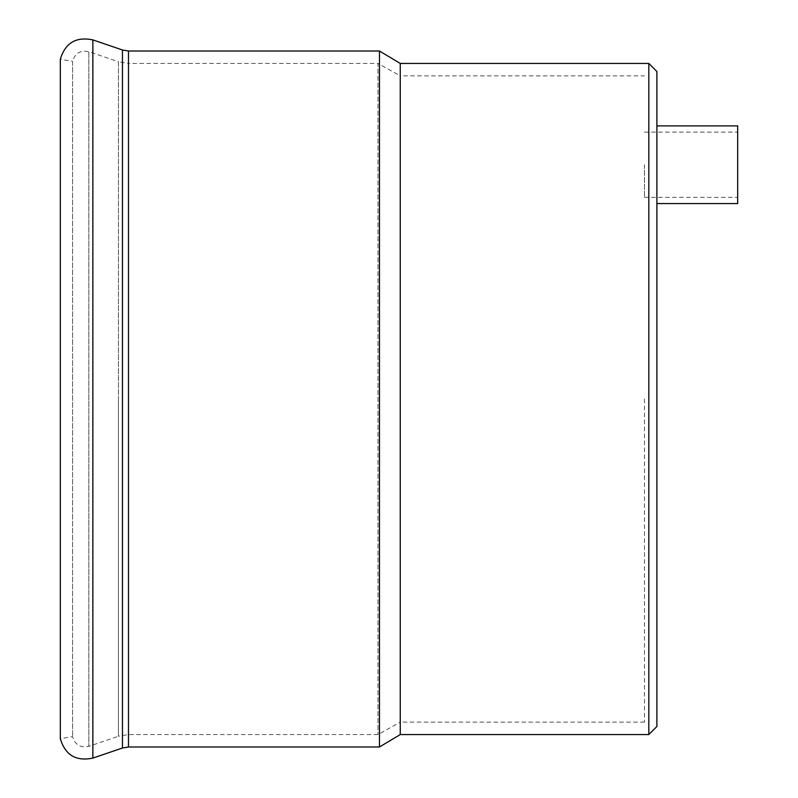 <?xml version="1.0" encoding="UTF-8"?>
<svg xmlns="http://www.w3.org/2000/svg" width="798" height="798" viewBox="0 0 798 798"><rect width="100%" height="100%" fill="white"/><g stroke="black" fill="none" stroke-linecap="round" stroke-linejoin="round"><path stroke-width="0.6" stroke-dasharray="3.99 2.99" d="M400.247 734.569L400.247 399L400.247 722.14L377.993 734.569L128.478 734.569L118.453 736.235L118.453 399L118.453 736.235L88.837 746.339C80.458 748.075 75.042 744.843 72.578 736.644L60.319 738.719L60.319 59.281L72.578 61.356L72.578 736.644L72.578 61.356C75.042 53.157 80.458 49.925 88.837 51.661L88.837 746.339L88.837 51.661L118.453 61.765L118.453 399L118.453 61.765L128.478 63.431L128.478 734.569L128.478 63.431L377.993 63.431L377.993 734.569L377.993 63.431L400.247 75.86L400.247 399L400.247 63.431M737.681 125.885L737.681 203.56M656.894 164.717L656.894 203.56L656.894 164.717M644.465 164.717L644.465 197.345L644.465 164.717M648.814 734.569L648.814 63.431M656.894 726.499L656.894 71.501M644.465 399L644.465 722.14L644.465 399M379.459 746.998L379.459 51.002M644.465 722.14L400.247 722.14L400.247 75.86L644.465 75.86M128.478 746.998L128.478 51.002M92.857 758.1L92.857 39.9M122.463 748.005L122.463 49.995M644.465 197.345L737.681 197.345M644.465 132.099L737.681 132.099"/><path stroke-width="1.2" d="M400.247 734.569L379.459 746.998L379.459 51.002L400.247 63.431L400.247 734.569L648.814 734.569L648.814 63.431L400.247 63.431M656.894 203.56L737.681 203.56L737.681 125.885L656.894 125.885M648.814 63.431L656.894 71.501L656.894 726.499L648.814 734.569M60.319 399L60.319 738.719C65.246 755.108 76.089 761.571 92.857 758.1L92.857 39.9C76.089 36.429 65.246 42.893 60.319 59.281L60.319 399M128.478 746.998L122.463 748.005L122.463 49.995L128.478 51.002L128.478 746.998L379.459 746.998M128.478 51.002L379.459 51.002M122.463 49.995L92.857 39.9M122.463 748.005L92.857 758.1"/></g></svg>
